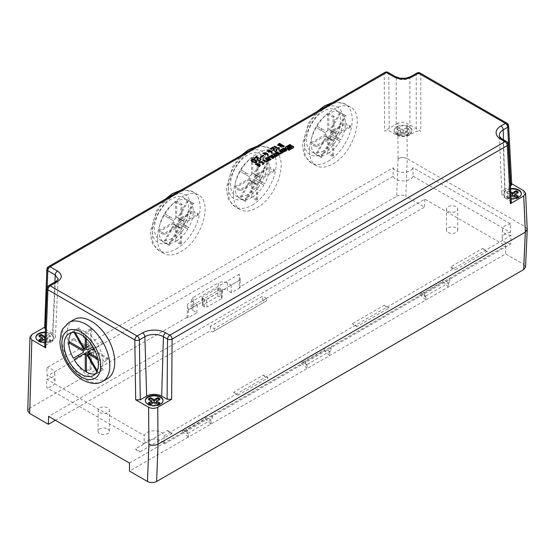 <?xml version="1.0" encoding="UTF-8"?>
<svg xmlns="http://www.w3.org/2000/svg" width="555" height="555" viewBox="0 0 555 555"><rect width="100%" height="100%" fill="white"/><g stroke="black" fill="none" stroke-linecap="round" stroke-linejoin="round"><path stroke-width="0.42" stroke-dasharray="2.77 2.08" d="M239.226 274.225L187.5 304.091L188.478 310.03L240.128 279.928L240.128 287.705L239.226 287.185L239.226 274.225L240.37 280.067M192.814 310.391L190.927 307.567L192.814 305.125L193.528 297.209L191.648 299.651L193.528 302.482L192.814 310.391L196.817 312.708L187.992 317.8L187.097 317.28L187.5 304.091M187.097 317.28L29.644 408.189L31.864 334.589M44.684 327.186L45.6 326.659L47.806 268.065A3.233 1.845 2.2 0 0 46.856 269.307M397.824 123.307L384.643 130.911L389.215 130.911L396.194 134.941C400.765 137.099 405.33 137.099 409.895 134.941L416.222 131.292L420.787 131.292L406.954 123.307C403.915 121.864 400.87 121.864 397.824 123.307L398.095 158.661C401.14 157.225 404.186 157.225 407.231 158.661L406.954 123.307M398.088 158.661L396.672 196.283L239.226 287.185M332.917 163.898C353.417 153.131 365.523 114.323 350.594 107.24C341.741 101.974 325.834 111.16 316.669 126.824C307.373 142.413 307.095 160.617 316.079 165.654C320.728 168.158 326.34 167.575 332.917 163.898M256.854 207.813C277.354 197.046 289.46 158.237 274.531 151.154C265.685 145.889 249.778 155.074 240.606 170.739C231.31 186.327 231.033 204.531 240.017 209.561C244.665 212.072 250.277 211.49 256.854 207.813M180.798 251.727C201.299 240.953 213.404 202.152 198.475 195.062C189.623 189.803 173.715 198.981 164.551 214.646C155.247 230.242 154.97 248.446 163.961 253.475C168.609 255.987 174.221 255.404 180.798 251.727M167.444 430.444L172.258 433.226C170.6 433.372 168.998 432.449 167.444 430.444L135.455 448.912C137.106 450.861 138.708 451.784 140.269 451.694L135.455 448.912M140.269 451.694L172.258 433.226M233.69 392.198L238.504 394.98L268.134 377.872L263.32 375.09L233.69 392.198A6.459 3.732 60 0 0 238.504 394.98M487.436 251.255L455.454 269.723L450.639 266.941L482.621 248.48C484.182 250.478 485.785 251.401 487.436 251.255L482.621 248.48M357.288 326.396L352.474 323.614C354.132 325.563 355.734 326.486 357.288 326.396L389.208 307.969L384.393 305.188L352.474 323.614M107.732 428.987A5.654 3.261 180 0 1 109.391 431.297A5.654 3.261 180 0 1 105.901 434.315A5.654 3.261 180 0 1 99.74 433.608A5.654 3.261 180 0 1 98.082 431.297A5.654 3.261 180 0 1 101.572 428.28A5.654 3.261 180 0 1 107.732 428.987M448.114 232.476A5.654 3.261 0 0 0 454.274 233.183A5.654 3.261 0 0 0 457.764 230.165A5.654 3.261 0 0 0 452.11 226.898A5.654 3.261 0 0 0 446.456 230.165A5.654 3.261 0 0 0 448.114 232.476M129.481 463.057L505.716 245.837L424.846 199.148L48.611 416.368M266.636 298.43L262.702 296.162L210.366 326.375L214.299 328.65L266.636 298.43L266.636 300.782L264.804 301.837L262.633 300.581L424.547 207.098L405.816 196.283L407.231 158.661L525.356 226.856L527.243 229.395M144.133 443.861A10.24 5.911 0 0 1 154.345 439.13A10.24 5.911 0 0 1 164.266 444.062L164.12 435.779A10.059 5.807 0 0 0 154.345 430.791A10.059 5.807 0 0 0 144.265 435.571L144.133 443.861L46.793 387.661L46.53 379.141L144.265 435.571M413.08 176.185L510.42 232.385L510.683 224.019L412.948 167.596L413.08 176.185A10.24 5.911 180 0 1 403.194 180.916A10.24 5.911 180 0 1 393.079 176.351L393.204 167.763L46.821 367.743L47.078 376.11A10.24 5.911 180 0 1 54.987 381.798A10.24 5.911 180 0 1 46.793 387.661M393.079 176.351L47.078 376.11M164.12 435.779L511.044 235.486L510.773 244.006L164.266 444.062M393.204 167.763A10.059 5.807 0 0 0 403.194 172.369A10.059 5.807 0 0 0 412.948 167.596M510.683 224.019A10.059 5.807 0 0 0 502.407 229.666A10.059 5.807 0 0 0 511.044 235.486M510.42 232.385A10.24 5.911 0 0 0 502.226 238.102A10.24 5.911 0 0 0 510.773 244.006M46.53 379.141A10.059 5.807 0 0 0 54.806 373.355A10.059 5.807 0 0 0 46.821 367.743M99.74 412.504A5.654 3.261 0 0 0 105.901 413.211A5.654 3.261 0 0 0 109.391 410.194A5.654 3.261 0 0 0 103.736 406.933A5.654 3.261 0 0 0 98.082 410.194A5.654 3.261 0 0 0 99.74 412.504M448.114 211.372A5.654 3.261 0 0 0 454.274 212.079A5.654 3.261 0 0 0 457.764 209.062A5.654 3.261 0 0 0 452.11 205.801A5.654 3.261 0 0 0 446.456 209.062A5.654 3.261 0 0 0 448.114 211.372M186.862 429.924L187.049 433.85L212.176 419.344L211.025 420.003L205.26 416.666L182.415 429.854L188.187 433.191L187.042 433.85L186.993 430M527.236 229.27L525.356 226.863L523.656 264.319L505.654 253.926L188.423 437.076L188.187 433.191M188.423 437.076L129.481 471.105M263.32 375.09C264.881 377.088 266.483 378.017 268.134 377.872M264.804 301.837L212.475 332.05L214.299 330.995L214.299 328.65M55.347 420.253L210.296 330.794L212.475 332.05M27.75 410.762L29.644 408.189M192.814 305.125L218.247 290.438C221.292 289.002 224.331 289.002 227.377 290.438L227.377 282.939L231.144 285.117L240.128 279.928M240.128 287.705L231.379 292.749L227.377 290.438M396.672 196.283C399.725 194.847 402.77 194.847 405.816 196.283M204.282 299.318L204.642 307.026L206.925 307.026L206.571 299.318L204.282 299.318L201.992 297.66L202.464 296.953L203.179 304.868L217.803 296.425L217.803 288.1L202.464 296.953M217.803 288.1L220.085 288.1L222.375 289.828L221.903 290.466L221.542 298.59L206.925 307.026M221.542 298.59L222.014 297.952L221.542 297.272L221.903 289.148M220.085 288.1L220.085 296.425L221.542 297.272M220.085 296.425L217.803 296.425M203.179 304.868L202.714 305.576L203.179 306.187L202.464 298.271M204.642 307.026L203.179 306.187M523.656 264.319L525.55 267.052M107.566 378.545C102.758 381.146 97.063 380.612 90.479 376.935C69.944 366.182 58.823 326.812 74.231 319.451M505.716 245.837L505.654 253.926M424.846 199.148L424.547 207.098M262.633 300.581L262.702 296.162M210.366 326.375L210.296 330.794M187.992 317.8L188.478 310.03M425.699 299.818L420.093 294.608L442.772 281.517L448.183 286.831M306.943 368.381L301.337 363.171L324.016 350.08L329.427 355.394M301.171 361.291L306.943 364.628L305.798 365.287L330.933 350.781L329.781 351.44L324.016 348.103L301.171 361.291L301.337 363.171M324.016 348.103L324.016 350.08M419.927 292.728L425.699 296.065L424.561 296.724L449.689 282.217L448.537 282.877L442.772 279.54L419.927 292.728L420.093 294.608M442.772 279.54L442.772 281.517M448.537 282.877L448.419 286.97M425.699 296.065L425.935 299.95M329.781 351.44L329.663 355.533M306.943 364.628L307.179 368.513M305.618 361.361L305.798 365.287L305.75 361.437M331.113 346.792L330.926 350.781L330.988 346.715M449.744 278.152L449.682 282.217L449.869 278.228M210.907 424.096L211.025 420.003M212.357 415.355L212.176 419.344L212.232 415.279M450.639 266.941C452.297 268.891 453.9 269.813 455.454 269.723M384.393 305.188A6.459 3.732 -120 0 0 389.208 307.969M424.561 296.724L424.506 292.874M424.374 292.797L424.554 296.724M188.187 436.945L182.581 431.735L205.26 418.643L210.671 423.958M205.26 418.643L205.26 416.666M182.581 431.735L182.415 429.854M44.754 346.486L45.697 345.21L47.903 287.101L55.229 282.877L58.067 279.04M46.96 288.364A3.233 1.88 -177.8 0 1 47.903 287.101A3.233 1.866 -120 0 1 48.576 285.693M47.175 287.317L45.413 329.177M44.65 327.936L45.6 326.659M395.528 76.694A3.233 1.866 -60 0 1 396.194 78.109C400.765 80.239 405.33 80.239 409.895 78.109L416.222 74.453A3.233 1.963 180 0 1 420.787 74.453L507.7 124.632A3.233 1.845 177 0 1 508.644 125.853M398.095 158.661C401.14 157.225 404.186 157.225 407.231 158.661M145.292 400.717A8.887 5.127 0 0 0 145.278 400.981A8.887 5.127 0 0 0 147.88 404.609A8.887 5.127 0 0 0 157.565 405.719A8.887 5.127 0 0 0 163.045 400.981A8.887 5.127 0 0 0 163.038 400.717M510.586 188.575A8.887 5.127 0 0 0 503.586 193.591A8.887 5.127 0 0 0 506.188 197.219A8.887 5.127 0 0 0 511.127 198.662M507.034 123.224A3.233 1.866 -60 0 1 507.7 124.632L510.794 183.254L511.696 183.774M510.794 183.254L511.738 184.517M503.489 139.721L504.96 189.255L510.454 186.085M504.96 189.255A10.614 6.133 0 0 0 501.852 193.744A10.614 6.133 0 0 0 504.96 197.927L503.191 140.561L507.284 142.919A3.233 1.88 177 0 1 508.227 144.161M506.618 141.532A3.233 1.866 120 0 1 507.284 142.919L510.378 201.056L504.96 197.927M510.378 201.056L511.321 202.311M510.614 189.102A8.887 5.127 0 0 0 503.586 194.118A8.887 5.127 0 0 0 506.188 197.746A8.887 5.127 0 0 0 515.866 198.856A8.887 5.127 0 0 0 521.353 194.118A8.887 5.127 0 0 0 521.339 193.855M55.895 281.461A3.233 1.866 60 0 0 55.229 282.877L52.579 341.235L55.417 337.426C55.438 335.837 54.494 334.471 52.579 333.326L54.91 282.037M35.874 337.544A8.887 5.127 0 0 0 35.86 337.808A8.887 5.127 0 0 0 38.461 341.436A8.887 5.127 0 0 0 48.146 342.546A8.887 5.127 0 0 0 53.627 337.808A8.887 5.127 0 0 0 45.281 332.688M44.906 342.414A8.887 5.127 0 0 0 53.627 337.28A8.887 5.127 0 0 0 45.295 332.161M52.579 341.235L45.697 345.21M45.6 329.295L52.579 333.326M396.763 134.574A8.887 5.127 0 0 0 406.447 135.684A8.887 5.127 0 0 0 411.935 130.945A8.887 5.127 0 0 0 403.048 125.819A8.887 5.127 0 0 0 394.161 130.945A8.887 5.127 0 0 0 396.763 134.574M396.763 134.046A8.887 5.127 180 0 1 394.161 130.418A8.887 5.127 180 0 1 403.048 125.291A8.887 5.127 180 0 1 411.935 130.418A8.887 5.127 180 0 1 406.447 135.156A8.887 5.127 180 0 1 396.763 134.046M221.903 290.466L206.571 299.318M188.235 309.884L197.296 304.653L193.528 302.482M227.377 282.939C224.331 281.503 221.292 281.503 218.247 282.939L218.247 290.438M193.528 297.209L218.247 282.939M196.817 312.708L197.296 304.653M214.299 330.995L266.636 300.782M231.379 292.749L231.144 285.117M399.531 127.594A6.785 3.92 0 0 0 397.248 128.913L400.765 130.945L397.248 132.978A6.785 3.92 0 0 0 399.531 134.296L399.531 135.073L403.048 133.755L403.048 131.119L406.565 128.371L408.848 129.69L405.33 132.437L400.765 132.437L397.248 129.69L399.531 128.371L403.048 131.119L403.048 129.627L399.531 127.594L399.531 128.371M399.531 135.073L397.248 133.755L400.765 132.437L400.765 130.945M399.531 134.296L403.048 132.263L403.048 133.755L406.565 135.073L408.848 133.755L405.33 132.437L405.33 130.945L408.848 128.913L408.848 129.69M408.848 128.913A6.785 3.92 0 0 0 406.565 127.594L406.565 128.371M406.565 127.594L403.048 129.627M397.248 128.913L397.248 129.69M397.248 132.978L397.248 133.755M403.048 132.263L406.565 134.296L406.565 135.073M406.565 134.296A6.785 3.92 0 0 0 408.848 132.978L408.848 133.755M408.848 132.978L405.33 130.945M513.063 195.783L512.466 195.846L512.466 195.436L512.466 196.928L508.949 198.246L506.666 196.928L510.184 195.61L506.666 192.862L508.949 191.544L510.822 193.008M517.732 192.398L518.266 192.862L514.749 195.61M517.607 196.678L518.266 196.928L515.983 198.246L512.466 196.928L512.466 195.846L511.87 195.783M510.968 195.693L510.184 195.61L510.184 194.118L506.666 196.151L506.666 196.928M518.266 192.085L518.266 192.862M510.76 191.815L508.949 190.767L508.949 191.544M508.949 190.767A6.785 3.92 0 0 0 506.666 192.085L506.666 192.862M506.666 192.085L510.184 194.118M506.666 196.151A6.785 3.92 0 0 0 508.949 197.469L508.949 198.246M508.949 197.469L511.002 196.283M515.983 197.469L515.983 198.246M518.266 196.151L518.266 196.928M154.762 402.646L154.165 402.708L154.165 402.306L154.165 403.797L150.648 405.108L148.365 403.79L149.024 403.54M159.424 399.267L159.965 399.732L156.448 402.472M148.365 398.955L148.365 399.732L148.9 399.267M148.365 399.732L151.883 402.472M159.299 403.54L159.965 403.79L157.682 405.108L154.165 403.797L154.165 402.708L153.569 402.646M159.965 398.955L159.965 399.732M148.365 403.013L148.365 403.79M150.648 404.331L150.648 405.108M157.682 404.331L157.682 405.108M159.965 403.013L159.965 403.79M45.087 337.717L48.264 335.234L50.547 336.559L47.029 339.299L44.747 339.535L44.747 339.126L44.747 340.624L41.23 341.935L38.94 340.617L39.606 340.368M38.94 335.782L38.94 336.559L39.481 336.094M38.94 336.559L42.458 339.299M45.024 339.292L48.264 341.159A6.785 3.92 0 0 0 50.547 339.84L47.029 337.808L47.029 339.299L50.547 340.617L48.264 341.935L44.747 340.624L44.747 339.535L44.143 339.473M47.029 337.808L50.547 335.782L50.547 336.559M50.547 335.782A6.785 3.92 0 0 0 48.264 334.464L48.264 335.234M48.264 334.464L45.142 336.261M38.94 339.84L38.94 340.617M41.23 341.159L41.23 341.935M48.264 341.159L48.264 341.935M50.547 339.84L50.547 340.617M311.133 142.739L325.459 134.47A4.038 2.331 -60 0 1 325.875 133.075L315.746 127.22A24.233 13.986 120 0 0 311.133 142.739L316.218 145.681L330.544 137.404L325.459 134.47M327.686 130.612L327.686 114.073A24.233 13.986 120 0 0 316.551 125.825L326.68 131.674A4.038 2.331 -60 0 1 327.686 130.612L332.813 133.575L333.062 117.174L327.686 114.073M325.459 135.788L311.133 144.057A24.233 13.986 120 0 0 315.746 154.255L325.875 136.71A4.038 2.331 -60 0 1 325.459 135.788L330.523 138.715L316.197 146.985L311.133 144.057M328.831 113.414L328.831 129.953A4.038 2.331 -60 0 1 329.83 129.856L339.965 112.311A24.233 13.986 120 0 0 328.831 113.414L334.207 116.515L333.957 132.916L328.831 129.953M340.77 112.776L330.641 130.321A4.038 2.331 -60 0 1 331.058 131.237L345.383 122.967A24.233 13.986 120 0 0 340.77 112.776L346.049 115.822L335.747 133.269L336.143 134.178L350.469 125.909L345.383 122.967M330.641 133.956L340.77 139.804A24.233 13.986 120 0 0 345.383 124.285L331.058 132.562A4.038 2.331 -60 0 1 330.641 133.956L340.77 139.804M339.965 141.206L329.83 135.358A4.038 2.331 -60 0 1 328.831 136.412L328.831 152.958A24.233 13.986 120 0 0 339.965 141.206L329.83 135.358M323.69 150.662A24.233 13.986 -60 0 1 311.577 151.862A24.233 13.986 -60 0 1 307.754 132.811A24.233 13.986 -60 0 1 323.114 111.437A24.233 13.986 -60 0 1 335.803 109.89A24.233 13.986 -60 0 1 339.514 129.308A24.233 13.986 -60 0 1 323.69 150.662M328.831 136.412L333.853 139.319L333.604 155.719L332.466 156.378L332.716 139.978L331.717 140.082L321.414 157.523L315.746 154.255M316.197 146.985L316.218 145.681M325.875 133.075L315.746 127.22M321.026 130.272L321.851 128.878L316.551 125.825M333.062 117.174L334.207 116.515M333.957 132.916L334.949 132.811L345.259 115.364L339.965 112.311M345.259 115.364L346.049 115.822M350.469 125.909L350.448 127.213L345.383 124.285M345.64 142.621L344.822 144.009M333.604 155.719L328.831 152.958M332.466 156.378L327.686 153.617L327.686 137.078A4.038 2.331 -60 0 1 326.68 137.175L316.551 154.72A24.233 13.986 120 0 0 327.686 153.617M321.414 157.523L316.551 154.72M331.717 140.082L326.68 137.175M332.716 139.978L327.686 137.078M325.875 136.71L330.926 139.624L330.523 138.715M330.544 137.404L330.981 136.017M321.851 128.878L326.68 131.674M331.8 134.629L332.813 133.575M334.949 132.811L329.83 129.856M331.058 131.237L336.143 134.178M330.641 130.321L335.747 133.269M350.448 127.213L336.122 135.482L331.058 132.562M336.122 135.482L335.692 136.87M334.866 138.264L333.853 139.319M320.617 157.065L330.926 139.624M235.077 186.653L249.403 178.384A4.038 2.331 -60 0 1 249.812 176.983L239.684 171.134A24.233 13.986 120 0 0 235.077 186.653L240.162 189.588L254.488 181.319L249.403 178.384M251.63 174.527L251.63 157.981A24.233 13.986 120 0 0 240.495 169.74L250.624 175.588A4.038 2.331 -60 0 1 251.63 174.527L256.75 177.482L257 161.089L251.63 157.981M249.403 179.702L235.077 187.972A24.233 13.986 120 0 0 239.684 198.163L249.812 180.618A4.038 2.331 -60 0 1 249.403 179.702L254.468 182.63L240.142 190.899L235.077 187.972M252.768 157.322L252.768 173.868A4.038 2.331 -60 0 1 253.774 173.77L263.902 156.219A24.233 13.986 120 0 0 252.768 157.322L258.144 160.43L257.895 176.823L252.768 173.868M264.707 156.69L254.578 174.235A4.038 2.331 -60 0 1 254.995 175.151L269.321 166.882A24.233 13.986 120 0 0 264.707 156.69L269.994 159.736L259.685 177.184L260.08 178.086L274.406 169.816L269.321 166.882M254.578 177.871L264.707 183.719A24.233 13.986 120 0 0 269.321 168.2L254.995 176.469A4.038 2.331 -60 0 1 254.578 177.871L264.707 183.719M263.902 185.12L253.774 179.272A4.038 2.331 -60 0 1 252.768 180.326L252.768 196.872A24.233 13.986 120 0 0 263.902 185.12L253.774 179.272M247.627 194.576A24.233 13.986 -60 0 1 235.514 195.776A24.233 13.986 -60 0 1 231.692 176.726A24.233 13.986 -60 0 1 247.058 155.344A24.233 13.986 -60 0 1 259.747 153.804A24.233 13.986 -60 0 1 263.458 173.222A24.233 13.986 -60 0 1 247.627 194.576M252.768 180.326L257.798 183.233L257.548 199.627L256.403 200.286L256.653 183.892L255.661 183.996L245.352 201.437L239.684 198.163M240.142 190.899L240.162 189.588M249.812 176.983L239.684 171.134M244.97 174.187L245.789 172.792L240.495 169.74M257 161.089L258.144 160.43M257.895 176.823L258.894 176.719L269.196 159.278L263.902 156.219M269.196 159.278L269.994 159.736M274.406 169.816L274.385 171.127L269.321 168.2M269.584 186.529L268.759 187.923M257.548 199.627L252.768 196.872M256.403 200.286L251.63 197.531L251.63 180.986A4.038 2.331 -60 0 1 250.624 181.09L240.495 198.635A24.233 13.986 120 0 0 251.63 197.531M245.352 201.437L240.495 198.635M255.661 183.996L250.624 181.09M256.653 183.892L251.63 180.986M249.812 180.618L254.863 183.538L254.468 182.63M254.488 181.319L254.918 179.931M245.789 172.792L250.624 175.588M255.744 178.543L256.75 177.482M258.894 176.719L253.774 173.77M254.995 175.151L260.08 178.086M254.578 174.235L259.685 177.184M274.385 171.127L260.066 179.397L254.995 176.469M260.066 179.397L259.629 180.784M258.81 182.179L257.798 183.233M244.561 200.979L254.863 183.538M159.014 230.568L173.34 222.298A4.038 2.331 -60 0 1 173.757 220.897L163.628 215.049A24.233 13.986 120 0 0 159.014 230.568L164.1 233.502L178.426 225.233L173.34 222.298M175.567 218.441L175.567 201.895A24.233 13.986 120 0 0 164.433 213.647L174.561 219.496A4.038 2.331 -60 0 1 175.567 218.441L180.694 221.396L180.944 205.003L175.567 201.895M173.34 223.616L159.014 231.886A24.233 13.986 120 0 0 163.628 242.077L173.757 224.532A4.038 2.331 -60 0 1 173.34 223.616L178.405 226.537L164.079 234.814L159.014 231.886M176.712 201.236L176.712 217.782A4.038 2.331 -60 0 1 177.711 217.678L187.84 200.133A24.233 13.986 120 0 0 176.712 201.236L182.089 204.344L181.832 220.737L176.712 217.782M188.651 200.598L178.523 218.143A4.038 2.331 -60 0 1 178.939 219.065L193.265 210.796A24.233 13.986 120 0 0 188.651 200.598L193.931 203.65L183.622 221.091L184.024 222L198.35 213.73L193.265 210.796M178.523 221.785L188.651 227.633A24.233 13.986 120 0 0 193.265 212.114L178.939 220.384A4.038 2.331 -60 0 1 178.523 221.785L188.651 227.633M187.84 229.028L177.711 223.179A4.038 2.331 -60 0 1 176.712 224.241L176.712 240.78A24.233 13.986 120 0 0 187.84 229.028L177.711 223.179M171.571 238.483A24.233 13.986 -60 0 1 159.452 239.684A24.233 13.986 -60 0 1 155.636 220.64A24.233 13.986 -60 0 1 170.995 199.259A24.233 13.986 -60 0 1 183.684 197.719A24.233 13.986 -60 0 1 187.396 217.137A24.233 13.986 -60 0 1 171.571 238.483M176.712 224.241L181.735 227.141L181.485 243.541L180.347 244.2L180.597 227.8L179.598 227.904L169.296 245.352L163.628 242.077M164.079 234.814L164.1 233.502M173.757 220.897L163.628 215.049M168.907 218.094L169.726 216.707L164.433 213.647M180.944 205.003L182.089 204.344M181.832 220.737L182.831 220.633L193.14 203.192L187.84 200.133M193.14 203.192L193.931 203.65M198.35 213.73L198.329 215.035L193.265 212.114M193.522 230.443L192.703 231.837M181.485 243.541L176.712 240.78M180.347 244.2L175.567 241.439L175.567 224.9A4.038 2.331 -60 0 1 174.561 224.997L164.433 242.542A24.233 13.986 120 0 0 175.567 241.439M169.296 245.352L164.433 242.542M179.598 227.904L174.561 224.997M180.597 227.8L175.567 224.9M173.757 224.532L178.807 227.446L178.405 226.537M178.426 225.233L178.863 223.845M169.726 216.707L174.561 219.496M179.681 222.451L180.694 221.396M182.831 220.633L177.711 217.678M178.939 219.065L184.024 222M178.523 218.143L183.622 221.091M198.329 215.035L184.003 223.311L178.939 220.384M184.003 223.311L183.573 224.699M182.748 226.086L181.735 227.141M168.498 244.894L178.807 227.446M89.369 345.314L84.249 348.269L88.543 345.786L78.588 328.137L79.414 327.665L89.369 345.314L90.375 345.411L90.625 328.72L91.769 329.379L86.393 332.487A24.233 13.986 60 0 1 97.527 344.239L102.821 341.179L103.612 342.588L98.332 345.633A24.233 13.986 60 0 1 102.946 361.152L97.597 358.065M90.625 328.72L85.248 331.828L85.248 337.634M79.414 327.665L74.12 330.725A24.233 13.986 60 0 1 85.248 331.828M78.588 328.137L73.309 331.189L74.044 332.459M71.637 332.639A24.233 13.986 60 0 1 73.309 331.189M88.488 349.456L88.092 348.047L73.766 339.778L73.787 338.446L68.695 341.38M73.766 339.778L69.84 342.04M89.286 350.864L93.309 348.54L93.705 349.948L88.62 352.883L90.278 351.925L89.286 350.864L74.12 359.619M92.428 352.682L88.203 355.124L93.254 352.203L103.209 369.852L102.384 370.331L92.428 352.682L91.422 352.585L91.173 369.269L90.028 368.61L86.393 370.712M91.173 369.269L86.393 372.03M102.384 370.331L97.527 373.133A24.233 13.986 60 0 1 95.432 373.855M103.209 369.852L98.332 372.669L97.271 370.83M93.705 349.948L108.031 358.218L108.01 359.55L102.946 362.471A24.233 13.986 60 0 1 98.332 372.669M108.031 358.218L102.946 361.152M102.821 341.179L97.527 344.239M91.769 329.379L91.519 346.07L92.512 347.132L87.399 350.087M88.092 348.047L91.519 346.07M86.393 338.661L86.393 332.487M90.375 345.411L86.393 347.707L88.113 346.715L88.543 345.786M91.422 352.585L88.62 354.201M89.764 353.542L93.684 351.28L93.254 352.203M108.01 359.55L93.684 351.28M97.916 359.571L102.946 362.471M103.612 342.588L93.309 348.54M93.767 348.276L98.332 345.633M96.792 371.864L97.527 373.133M75.175 332.563L74.12 330.725M73.787 338.446L88.113 346.715M90.028 368.61L90.278 351.925M259.088 162.31A2.893 1.672 0 0 0 258.741 162.483L259.358 162.837L259.358 162.469M258.741 162.483L258.741 162.115M262.508 164.287A2.026 1.172 180 0 1 262.224 164.488L262.834 164.842L262.834 164.474M262.834 164.842A2.893 1.672 0 0 0 263.68 163.663A2.893 1.672 0 0 0 263.667 163.475M262.224 164.488L262.224 164.12M259.358 162.837A2.026 1.172 180 0 1 261.412 162.553A2.026 1.172 180 0 1 262.793 163.475M291.965 147.644L291.306 147.262L288.503 148.879A1.693 0.978 180 0 1 286.109 148.879L285.728 148.664A1.693 0.978 180 0 1 285.235 147.97A1.693 0.978 180 0 1 285.263 147.79M291.306 147.262L291.306 146.895M293.685 147.262A1.693 0.978 180 0 1 293.713 147.45A1.693 0.978 180 0 1 293.22 148.136L289.023 150.558L287.962 149.947L288.281 149.767M287.962 149.947L287.962 149.579M289.023 150.558L289.023 150.19M290.986 145.465L286.984 147.776M271.222 155.657L273.483 157.336A1.193 0.687 0 0 0 275.169 157.336L278.811 154.859M279.13 155.046L279.13 154.679M270.902 155.844L270.902 155.476M273.192 154.519L275.28 156.094M272.873 154.706L272.873 154.332M275.169 153.381L277.257 154.949M274.85 153.562L274.85 153.194M255.605 164.322A2.893 1.672 0 0 0 255.265 164.488L255.876 164.842A2.026 1.172 180 0 1 258.401 164.689M255.876 164.842L255.876 164.474M255.265 164.488L255.265 164.12M259.025 166.292A2.026 1.172 180 0 1 258.741 166.5L259.358 166.854L259.358 166.486M259.358 166.854A2.893 1.672 0 0 0 260.205 165.674A2.893 1.672 0 0 0 260.184 165.487M258.741 166.5L258.741 166.132M257.319 165.314L257 165.494L257.617 165.848L259.019 165.043A2.026 1.172 180 0 1 259.31 165.487M259.019 165.043L259.019 164.675M257.617 165.848L257.617 165.48M257 165.494L257 165.126M270.778 159.5L271.104 159.68L270.243 160.18L267.142 158.015M266.816 158.203L266.816 157.835M270.243 160.18L270.243 159.805M271.104 159.68L271.104 159.313M273.664 158.203L272.81 158.695L270.403 157.308L268.696 158.293M270.403 157.308L270.403 156.94M272.81 158.695L272.81 158.328M276.688 152.5L278.95 154.179A1.193 0.687 0 0 0 280.636 154.179L282.897 152.507M283.216 152.687L283.216 152.32M276.369 152.687L276.369 152.32M279.248 151.022L281.336 152.597M278.929 151.21L278.929 150.835M263.063 160.367L265.325 162.046A1.193 0.687 0 0 0 267.01 162.046L269.272 160.367M269.591 160.555L269.591 160.187M262.744 160.555L262.744 160.18M265.63 158.89L267.711 160.464M265.311 159.07L265.311 158.702M283.216 151.12L285.09 150.037L285.769 150.433M285.09 150.037L285.09 149.67M284.555 149.559L283.966 149.219L281.246 150.793L280.448 150.329L280.768 150.148M280.448 150.329L280.448 149.961M281.246 150.793L281.246 150.419M283.966 149.219L283.966 148.851M286.755 150.148A1.193 0.687 180 0 1 286.803 150.336A1.193 0.687 180 0 1 286.449 150.821L284.715 151.82A1.193 0.687 180 0 1 283.029 151.82L281.836 151.133L282.155 150.946M281.836 151.133L281.836 150.759M277.625 145.264L283.286 147.151L284.236 146.603L283.785 146.34M284.236 146.076L284.236 146.603M279.345 143.988L279.345 144.515L283.064 146.666M278.506 145.16L279.345 144.515M282.384 147.019L281.336 147.179M274.101 146.437L274.101 146.964L278.908 149.739L279.158 149.073M274.558 146.7L274.101 146.964M278.908 149.212L278.908 149.739M279.248 149.018L279.248 149.552M279.276 147.713L279.172 148.178M279.172 148.684L279.276 148.24M276.605 150.578L276.605 151.106L277.063 150.086M272.741 147.803L272.741 148.331C273.879 151.723 275.169 152.653 276.605 151.106M276.126 149.302L276.251 150.023M275.821 150.946L274.683 150.995M273.525 147.734L273.518 148.171M270.223 148.671L270.729 149.489L272.741 148.331M270.68 148.934L270.223 149.205M270.729 148.962L270.729 149.489M271.083 151.598L271.756 153.874L272.401 153.499L272.234 153.069M269.786 150.252L268.127 150.363M266.99 151.196L271.083 152.125M271.756 153.346L271.756 153.874M272.401 152.972L272.401 153.499M267.725 151.411L268.148 150.884L270.715 151.626M270.368 152.098L268.655 152.278M267.004 153.957L267.67 156.232L268.315 155.858L268.148 155.428M265.706 152.611L264.048 152.722M262.903 153.555L267.004 154.484M267.67 155.705L267.67 156.232M268.315 155.331L268.315 155.858M263.639 153.77L264.062 153.242L266.636 153.985M266.282 154.456L264.569 154.637M260.586 157.308L260.586 157.835L263.778 155.997L263.327 155.733L260.135 157.578L260.586 157.835M260.135 157.051L260.135 157.578M263.778 155.469L263.778 155.997M260.434 159.916L260.434 160.444L260.892 159.424M256.57 157.141L256.57 157.669C257.714 161.061 258.998 161.984 260.434 160.444M259.955 158.64L260.08 159.361M259.65 160.284L258.512 160.333M257.353 157.072L257.353 157.509M254.051 158.008L254.558 158.827L256.57 157.669M254.509 158.272L254.051 158.536M254.558 158.3L254.558 158.827M251.873 160.374L253.919 160.312L256.077 161.782M255.952 162.428L254.024 162.338M253.954 159.791L252.012 159.722M251.054 160.367L250.992 160.631C251.221 162.532 257.159 164.072 256.937 162.018L256.896 161.741M48.472 266.629A3.233 1.866 -120 0 0 47.806 268.065L384.206 73.843L384.643 130.911M384.872 72.407A3.233 1.866 -120 0 0 384.206 73.843A3.233 1.942 -0.4 0 1 388.771 73.822L396.194 78.109L396.194 134.941M388.105 72.407A3.233 1.866 -60 0 1 388.771 73.822L389.215 130.911M410.568 76.694A3.233 1.866 -120 0 0 409.895 78.109L409.895 134.941M502.525 139.166A3.233 1.866 -60 0 1 503.191 140.561A13.112 7.569 0 0 1 499.354 135.392L501.852 193.744M416.888 73.045A3.233 1.866 -120 0 0 416.222 74.453L416.222 131.292M420.121 73.045A3.233 1.866 -60 0 1 420.787 74.453L420.787 131.292M523.712 190.712L525.356 226.856M328.255 161.214A33.924 19.585 120 0 0 350.42 131.32A33.924 19.585 120 0 0 345.217 104.139A33.924 19.585 120 0 0 311.3 123.723A33.924 19.585 120 0 0 311.3 162.893A33.924 19.585 120 0 0 328.255 161.214M323.69 153.298A27.459 15.852 -60 0 1 306.873 129.377A27.459 15.852 -60 0 1 340.506 109.959A27.459 15.852 -60 0 1 323.69 153.298M252.199 205.121A33.924 19.585 120 0 0 274.357 175.234A33.924 19.585 120 0 0 269.161 148.053A33.924 19.585 120 0 0 235.237 167.638A33.924 19.585 120 0 0 235.237 206.807A33.924 19.585 120 0 0 252.199 205.121M247.627 197.212A27.459 15.852 -60 0 1 230.811 173.285A27.459 15.852 -60 0 1 264.444 153.867A27.459 15.852 -60 0 1 247.627 197.212M176.136 249.035A33.924 19.585 120 0 0 198.301 219.142A33.924 19.585 120 0 0 193.098 191.961A33.924 19.585 120 0 0 159.181 211.545A33.924 19.585 120 0 0 159.181 250.714A33.924 19.585 120 0 0 176.136 249.035M171.571 241.12A27.459 15.852 -60 0 1 154.755 217.199A27.459 15.852 -60 0 1 188.388 197.781A27.459 15.852 -60 0 1 171.571 241.12M102.779 381.306A33.924 19.585 60 0 1 85.824 379.627A33.924 19.585 60 0 1 63.659 349.733A33.924 19.585 60 0 1 68.862 322.552M285.728 148.664L285.728 148.296M286.109 148.879L286.109 148.511M288.503 148.879L288.503 148.511M293.22 148.136L293.22 147.769M275.169 157.336L275.169 156.968M273.483 157.336L273.483 156.968M280.636 154.179L280.636 153.811M278.95 154.179L278.95 153.811M267.01 162.046L267.01 161.671M265.325 162.046L265.325 161.671M283.029 151.82L283.029 151.453M284.715 151.82L284.715 151.453M286.449 150.821L286.449 150.447M283.286 146.624L283.286 147.151M279.033 144.168L279.033 144.695M502.407 229.666L502.226 238.102M54.806 373.355L54.987 381.798M457.764 230.165L457.764 209.062M446.456 230.165L446.456 209.062M109.391 431.297L109.391 410.194M98.082 431.297L98.082 410.194M163.045 400.981L163.045 400.453M145.278 400.981L145.278 400.453M521.353 194.118L521.353 193.591M503.586 194.118L503.586 193.591M55.41 337.516L58.06 279.151M53.627 337.808L53.627 337.28M35.86 337.808L35.86 337.28M411.935 130.945L411.935 130.418M394.161 130.945L394.161 130.418M191.655 299.54L190.941 307.449M201.992 297.688L202.714 305.604M222.014 297.966L222.375 289.849M350.594 107.24L345.217 104.139L336.483 101.988L332.924 102.404M316.079 165.654L311.3 162.893L305.063 156.385L303.71 153.291L302.385 144.127L309.017 122.204L317.391 111.368M345.661 115.586L335.803 109.89M321.005 157.308L311.577 151.862M274.531 151.154L269.161 148.053L260.427 145.903L256.861 146.319M240.017 209.561L235.237 206.807L229 200.293L227.647 197.198L226.322 188.041L232.961 166.118L241.335 155.282M269.598 159.493L259.747 153.804M244.949 201.222L235.514 195.776M198.475 195.062L193.098 191.961L184.364 189.817L180.798 190.226M163.961 253.475L159.181 250.714L152.944 244.207L151.591 241.113L150.266 231.948L156.898 210.033L165.272 199.196M193.542 203.407L183.684 197.719M168.886 245.13L159.452 239.684M78.997 327.894L69.139 333.583M102.8 370.102L93.365 375.548M263.68 163.295L263.68 163.663M285.235 147.602L285.235 147.97M293.713 147.075L293.713 147.45M260.205 165.3L260.205 165.674M286.803 149.961L286.803 150.336M277.583 145.001L277.583 145.528M277.111 149.829L277.111 150.356M266.941 150.911L266.941 151.439M262.855 153.27L262.855 153.797M260.94 159.167L260.94 159.694M250.992 160.631L250.992 160.097M256.937 162.018L256.937 161.491"/><path stroke-width="0.83" d="M259.955 158.64L260.572 158.383L260.94 159.167L260.434 159.916C258.998 161.456 257.714 160.534 256.57 157.141L254.558 158.3L254.051 158.008L256.875 156.378L257.353 157.28L259.955 158.64M268.315 155.331L267.67 155.705L267.004 153.957L262.855 153.27L267.67 153.638L268.315 155.331M276.126 149.302L276.744 149.045L277.111 149.829L276.605 150.578C275.169 152.119 273.879 151.196 272.741 147.803L270.729 148.962L270.223 148.671L273.046 147.04L273.518 147.942L276.126 149.302M284.236 146.076L283.286 146.624L277.583 145.001L279.456 143.308L284.236 146.076M286.449 149.475L284.715 148.469A1.193 0.687 0 0 0 283.029 148.469L280.448 149.961L281.246 150.419L283.966 148.851L284.555 149.191L281.836 150.759L283.029 151.453A1.193 0.687 0 0 0 284.715 151.453L286.449 150.447A1.193 0.687 0 0 0 286.803 149.961A1.193 0.687 0 0 0 286.449 149.475L286.449 149.843A1.193 0.687 180 0 1 286.755 150.148M278.929 150.835L279.789 150.343L283.216 152.32L280.636 153.811A1.193 0.687 180 0 1 278.95 153.811L276.369 152.32L277.223 151.82L279.63 153.215L281.336 152.23L278.929 150.835M273.664 157.835L271.083 156.344A1.193 0.687 0 0 0 269.397 156.344L266.816 157.835L270.243 159.805L271.104 159.313L268.696 157.925L270.403 156.94L272.81 158.328L273.664 157.835M274.85 153.194L275.71 152.701L279.13 154.679L275.169 156.968A1.193 0.687 180 0 1 273.483 156.968L270.902 155.476L271.756 154.977L274.163 156.364L275.28 155.719L272.873 154.332L273.733 153.839L276.14 155.227L277.257 154.581L274.85 153.194M290.986 145.098L289.925 144.487L285.728 146.908A1.693 0.978 0 0 0 285.235 147.602A1.693 0.978 0 0 0 285.728 148.296L286.109 148.511A1.693 0.978 0 0 0 288.503 148.511L291.306 146.895L291.965 147.269L287.962 149.579L289.023 150.19L293.22 147.769A1.693 0.978 0 0 0 293.713 147.075A1.693 0.978 0 0 0 293.22 146.388L292.839 146.166A1.693 0.978 0 0 0 290.445 146.166L287.643 147.79L286.984 147.408L290.986 145.098M262.224 164.12A2.026 1.172 0 0 0 262.813 163.295A2.026 1.172 0 0 0 261.565 162.213A2.026 1.172 0 0 0 259.358 162.469L258.741 162.115A2.893 1.672 180 0 1 261.898 161.748A2.893 1.672 180 0 1 263.68 163.295A2.893 1.672 180 0 1 262.834 164.474L262.224 164.12M257 165.126L258.401 164.315A2.026 1.172 0 0 0 255.876 164.474L255.265 164.12A2.893 1.672 180 0 1 258.415 163.76A2.893 1.672 180 0 1 260.205 165.3A2.893 1.672 180 0 1 259.358 166.486L258.741 166.132A2.026 1.172 0 0 0 259.338 165.3A2.026 1.172 0 0 0 259.019 164.675L257.617 165.48L257 165.126M265.311 158.702L266.164 158.21L269.591 160.187L267.01 161.671A1.193 0.687 180 0 1 265.325 161.671L262.744 160.18L263.604 159.687L266.005 161.075L267.711 160.09L265.311 158.702M274.101 146.437L274.656 146.111L278.52 148.345L278.742 147.408L279.276 147.713L279.248 149.018L274.101 146.437M279.158 149.073L279.151 148.421L279.248 149.018M272.401 152.972L271.756 153.346L271.083 151.598L266.941 150.911L271.756 151.279L272.401 152.972M263.778 155.469L260.586 157.308L260.135 157.051L263.327 155.206L263.778 155.469M256.736 160.901L256.937 161.491C257.159 163.545 251.221 162.005 250.992 160.097C252.587 158.626 254.502 158.89 256.736 160.901M523.712 195.984L525.606 193.251L527.243 229.395L525.356 232.129L523.712 195.984L510.371 203.692L507.284 145.577A3.233 1.866 -120 0 0 505.001 141.691L500.908 139.333A16.345 9.435 180 0 1 500.908 125.985L505.418 123.383L418.505 73.204L412.185 76.854C406.094 79.733 400.002 79.733 393.911 76.854L386.488 72.566L50.089 266.788L57.512 271.076C62.5 274.593 62.5 278.104 57.512 281.621L50.186 285.853L137.099 336.032L142.607 332.847A16.345 9.435 180 0 1 165.723 332.847L169.809 335.213L505.001 141.691A3.233 1.866 120 0 1 506.618 141.532A3.233 3.233 0 0 1 508.227 144.161A3.233 1.88 177 0 1 507.284 145.577L172.099 339.098A3.233 1.748 -179.6 0 1 167.527 339.077L163.441 336.712A13.112 7.569 0 0 0 144.89 336.712L146.659 396.124L140.269 399.808L135.697 399.808L134.816 339.938L47.903 289.759L45.697 347.846L31.864 339.861L29.977 337.162L31.864 334.589L44.684 327.186M135.697 399.808L148.622 407.273C151.668 408.709 154.713 408.709 157.759 407.273L158.029 444.201C154.984 445.644 151.938 445.644 148.893 444.201C151.945 445.644 154.991 445.644 158.036 444.201L525.356 232.136L158.029 444.201L156.621 481.497C153.575 482.94 150.53 482.94 147.477 481.497L129.481 471.105L129.481 463.057L48.611 416.368L48.375 424.277L55.347 420.253M156.621 481.497L523.656 269.591L525.356 232.136L527.236 229.27M31.864 339.861L29.644 413.461L48.375 424.277M29.644 413.461L27.75 410.762M525.55 267.052L523.656 269.591M68.862 322.552L74.231 319.451C83.403 313.998 99.31 323.183 108.156 339.036C117.14 354.805 116.862 373.335 107.566 378.545L102.779 381.306A33.924 19.585 60 0 0 102.786 342.137A33.924 19.585 60 0 0 68.862 322.552L62.639 329.039L61.286 332.112L59.954 341.478C60.016 355.04 69.798 372.627 82.591 379.946C90.847 384.143 97.576 384.594 102.779 381.306M147.477 481.497L148.893 444.201L148.622 407.273M45.697 347.846L44.754 346.486M48.576 285.693A3.233 1.866 -120 0 1 50.186 285.853A3.233 1.866 -60 0 0 47.903 289.759A3.233 1.88 -177.8 0 1 46.96 288.378A3.233 3.233 0 0 1 48.576 285.693L55.895 281.461A3.233 1.866 60 0 1 57.512 281.621M134.816 339.938A3.233 1.769 -0.8 0 0 139.381 339.896A3.233 1.866 -120 0 0 137.099 336.032A3.233 1.866 -60 0 0 134.816 339.938M55.895 281.461C57.97 279.664 58.698 278.853 58.067 279.033L55.229 274.961A3.233 1.866 -60 0 1 57.512 271.076M44.657 327.915L46.856 269.307A3.233 1.845 2.2 0 0 47.806 270.673L47.175 287.317M45.413 329.177L44.65 327.936M147.88 404.082A8.887 5.127 180 0 1 145.278 400.453A8.887 5.127 180 0 1 154.165 395.327A8.887 5.127 180 0 1 163.045 400.453A8.887 5.127 180 0 1 157.565 405.192A8.887 5.127 180 0 1 147.88 404.082M157.759 407.273L171.655 399.246L167.09 399.246L161.671 396.124L163.441 336.712A3.233 1.866 -60 0 1 165.723 332.847M146.659 396.124A10.614 6.133 180 0 1 161.671 396.124M163.038 400.717A8.887 5.127 0 0 0 154.165 395.854A8.887 5.127 0 0 0 145.292 400.717M511.127 198.662A8.887 5.127 0 0 0 521.353 193.591A8.887 5.127 0 0 0 510.586 188.575M525.606 193.251L523.712 190.712L511.696 183.774M511.738 184.517L510.794 185.89L507.7 127.248L503.191 129.849A13.112 7.569 0 0 0 499.354 135.392C498.536 135.344 501.637 139.166 502.525 139.166A3.233 1.866 -60 0 0 500.908 139.333M511.321 202.311L510.371 203.692M521.339 193.855A8.887 5.127 0 0 0 510.614 189.102M45.281 332.688A8.887 5.127 0 0 0 35.874 337.544M45.295 332.161A8.887 5.127 0 0 0 35.86 337.28A8.887 5.127 0 0 0 38.461 340.909A8.887 5.127 0 0 0 44.906 342.414M511.002 196.283L512.466 195.436L512.466 194.292L515.983 191.544L517.732 192.398M512.466 195.436L515.983 197.469A6.785 3.92 0 0 0 518.266 196.151L514.749 194.118L514.749 195.61L513.063 195.783M510.822 193.008L512.466 194.292L512.466 192.8L510.76 191.815M511.87 195.783L510.968 195.693M514.749 195.61L517.607 196.678M514.749 194.118L518.266 192.085A6.785 3.92 0 0 0 515.983 190.767L515.983 191.544M515.983 190.767L512.466 192.8M154.165 402.306L157.682 404.331A6.785 3.92 0 0 0 159.965 403.013L156.448 400.981L159.965 398.955A6.785 3.92 0 0 0 157.682 397.637L154.165 399.662L150.648 397.637A6.785 3.92 0 0 0 148.365 398.955L151.883 400.981L148.365 403.013A6.785 3.92 0 0 0 150.648 404.331L154.165 402.306L154.165 401.154L157.682 398.407L159.424 399.267M156.448 400.981L156.448 402.472L154.762 402.646M148.9 399.267L150.648 398.407L154.165 401.154L154.165 399.662M153.569 402.646L151.883 402.472L149.024 403.54M156.448 402.472L159.299 403.54M157.682 397.637L157.682 398.407M150.648 397.637L150.648 398.407M151.883 400.981L151.883 402.472M45.142 336.261L44.747 336.49L41.23 334.464A6.785 3.92 0 0 0 38.94 335.782L42.458 337.808L38.94 339.84A6.785 3.92 0 0 0 41.23 341.159L44.747 339.126L45.087 337.717M39.481 336.094L41.23 335.234L44.747 337.981L44.747 336.49M44.143 339.473L42.458 339.299L39.606 340.368M41.23 334.464L41.23 335.234M42.458 337.808L42.458 339.299M81.821 335.123A24.233 13.986 -120 0 0 69.139 333.583A24.233 13.986 -120 0 0 65.421 353.001A24.233 13.986 -120 0 0 81.252 374.348A24.233 13.986 -120 0 0 93.365 375.548A24.233 13.986 -120 0 0 97.187 356.504A24.233 13.986 -120 0 0 81.821 335.123M74.044 332.459L83.437 348.734A4.038 2.331 -120 0 0 83.021 349.65L68.695 341.38A24.233 13.986 60 0 1 71.637 332.639M69.84 342.04L68.695 342.699L83.021 350.975A4.038 2.331 -120 0 0 83.437 352.37L73.309 358.218A24.233 13.986 60 0 1 68.695 342.699M78.977 356.816L78.186 355.408M86.393 370.712L85.248 371.371A24.233 13.986 60 0 1 74.12 359.619L84.249 353.771A4.038 2.331 -120 0 0 85.248 354.832L88.62 352.883A4.038 2.331 -120 0 0 88.203 351.488L84.249 353.771M95.432 373.855A24.233 13.986 60 0 1 86.393 372.03L86.393 355.491A4.038 2.331 -120 0 0 87.399 355.588L96.792 371.864M92.512 347.132L87.399 350.087A4.038 2.331 -120 0 0 86.393 349.026L86.393 338.661M83.021 349.65L85.248 348.367A4.038 2.331 -120 0 0 84.249 348.269L75.175 332.563M85.248 337.634L85.248 348.367M97.271 370.83L88.203 355.124A4.038 2.331 -120 0 0 88.62 354.201L86.393 355.491M88.203 355.124L87.399 355.588M97.916 359.571L88.62 354.201L89.764 353.542M83.437 348.734L84.249 348.269M86.393 349.026L83.021 350.975M97.597 358.065L88.62 352.883M88.203 351.488L93.767 348.276M83.437 352.37L73.309 358.218M85.248 354.832L85.248 371.371M263.667 163.475A2.893 1.672 0 0 0 259.088 162.31M262.793 163.475A2.026 1.172 180 0 1 262.813 163.663A2.026 1.172 180 0 1 262.508 164.287M285.263 147.79A1.693 0.978 180 0 1 285.728 147.283L289.925 144.855L290.667 145.285M289.925 144.855L289.925 144.487M288.281 149.767L291.965 147.269M286.984 147.408L287.643 148.157L290.445 146.541A1.693 0.978 180 0 1 292.839 146.541L293.22 146.756A1.693 0.978 180 0 1 293.685 147.262M287.643 148.157L287.643 147.79M278.811 154.859L275.71 152.701M275.28 155.719L274.163 156.739L271.756 155.351L271.222 155.657M271.756 155.351L271.756 154.977M274.163 156.739L274.163 156.364M277.257 154.581L276.14 155.594L273.733 154.207L273.192 154.519M273.733 154.207L273.733 153.839M276.14 155.594L276.14 155.227M275.71 153.069L275.169 153.381M257.319 165.314L258.401 164.315M260.184 165.487A2.893 1.672 0 0 0 255.605 164.322M259.31 165.487A2.026 1.172 180 0 1 259.338 165.674A2.026 1.172 180 0 1 259.025 166.292M267.142 158.015L269.397 156.711A1.193 0.687 180 0 1 271.083 156.711L273.344 158.015M268.696 157.925L270.778 159.5M282.897 152.507L279.789 150.343M281.336 152.23L279.63 153.582L277.223 152.195L276.688 152.5M277.223 152.195L277.223 151.82M279.63 153.582L279.63 153.215M279.789 150.71L279.248 151.022M269.272 160.367L266.164 158.21M267.711 160.09L266.005 161.45L263.604 160.055L263.063 160.367M263.604 160.055L263.604 159.687M266.005 161.45L266.005 161.075M266.164 158.577L265.63 158.89M285.769 150.058L285.09 149.67L283.216 150.745L283.896 151.14L285.769 150.058L283.896 151.14M283.896 151.508L283.216 150.745M280.768 150.148L283.029 148.844A1.193 0.687 180 0 1 284.715 148.844L286.449 149.843M282.155 150.946L284.555 149.191M279.456 143.308L279.456 143.842L277.625 145.264M283.785 146.34L279.456 143.842M279.345 143.988L278.43 144.897L283.064 146.138L279.345 143.988M283.064 146.138L282.384 147.019M281.336 147.179L278.506 145.16M274.656 146.111L274.558 146.7M278.52 148.345L278.52 148.872L274.656 146.638M279.248 149.552L279.276 148.24M278.742 147.408L278.52 148.872M279.172 148.178L278.742 147.935M276.744 149.045L275.821 150.946M277.063 150.086L276.744 149.572M273.164 147.11L273.164 147.637L270.68 148.934M274.683 150.995L273.525 147.734M273.518 148.171L273.164 147.637M273.046 147.04L273.046 147.568M271.756 151.279L271.756 151.806L269.786 150.252M268.148 150.356L267.725 150.884C268.786 152.063 269.786 152.132 270.715 151.099L268.148 150.356L266.99 151.196M270.715 151.099L270.368 152.098M268.655 152.278L267.725 150.884M272.234 153.069L271.756 151.806M267.67 153.638L267.67 154.165L265.706 152.611M264.048 152.722L262.903 153.555M266.636 153.457L264.062 152.715L263.639 153.242C264.7 154.422 265.699 154.491 266.636 153.457L266.282 154.456M264.569 154.637L263.639 153.242M268.148 155.428L267.67 154.165M263.327 155.206L263.327 155.726M260.572 158.383L260.149 159.084M260.892 159.424L260.572 158.91M256.993 156.441L256.993 156.968L254.509 158.272M260.08 159.361L259.65 160.284M258.512 160.333L257.353 157.072M257.353 157.509L256.993 156.968M256.875 156.378L256.875 156.905M256.077 161.782L255.952 162.428M254.024 162.338L251.873 160.374M253.919 159.784L251.783 160.097C253.233 161.859 254.689 162.338 256.153 161.54L253.919 159.784M256.896 161.741L253.954 159.791M252.012 159.722L251.054 160.367M142.607 332.847A3.233 1.866 -120 0 1 144.89 336.712L139.381 339.896L140.269 399.808M384.872 72.407A3.233 3.233 0 0 1 388.105 72.407A3.233 1.866 -60 0 0 386.488 72.566A3.233 1.866 -120 0 0 384.872 72.407L48.472 266.629A3.233 1.866 -120 0 1 50.089 266.788A3.233 1.866 120 0 0 47.806 270.673L55.229 274.961L54.91 282.037M167.09 399.246L167.527 339.077A3.233 1.866 -60 0 1 169.809 335.213A3.233 1.866 -120 0 1 172.099 339.098L171.655 399.246M393.911 76.854A3.233 1.866 -60 0 1 395.528 76.694L388.105 72.407M412.185 76.854A3.233 1.866 -120 0 0 410.568 76.694L406.107 78.193L400.002 78.193L395.528 76.694M416.888 73.045A3.233 3.233 0 0 1 420.121 73.045A3.233 1.866 -60 0 0 418.505 73.204A3.233 1.866 -120 0 0 416.888 73.045L410.568 76.694M500.908 125.985A3.233 1.866 60 0 1 503.191 129.849L503.489 139.721M505.418 123.383A3.233 1.866 60 0 1 507.7 127.248A3.233 1.845 177 0 0 508.644 125.853A3.233 3.233 0 0 0 507.034 123.224A3.233 1.866 -60 0 0 505.418 123.383M81.252 376.991A27.459 15.852 -120 0 0 98.069 353.063A27.459 15.852 -120 0 0 64.435 333.645A27.459 15.852 -120 0 0 81.252 376.991M285.728 147.283L285.728 146.908M293.22 146.756L293.22 146.388M292.839 146.541L292.839 146.166M290.445 146.541L290.445 146.166M271.083 156.711L271.083 156.344M269.397 156.711L269.397 156.344M284.715 148.844L284.715 148.469M283.029 148.844L283.029 148.469M278.506 143.863L278.506 144.39M282.759 146.319L282.759 146.846M525.543 267.108L527.243 229.652M27.75 410.721L29.977 337.121M44.754 346.466L46.96 288.364M48.472 266.629A3.233 3.233 0 0 0 46.856 269.341M506.618 141.532L502.525 139.166M420.121 73.045L507.034 123.224M508.644 125.853L511.738 184.482M508.227 144.161L511.315 202.277M332.924 102.404L324.37 105.887L317.391 111.368M256.861 146.319L248.314 149.801L241.335 155.282M180.798 190.226L172.251 193.709L165.272 199.196M262.813 163.295L262.813 163.663M259.338 165.3L259.338 165.674M278.43 144.897L278.43 145.424M273.518 147.942L273.518 148.469M257.353 157.28L257.353 157.807M260.149 159.098L260.149 159.625M256.153 162.067L256.153 161.54M251.783 160.624L251.783 160.097"/></g></svg>
